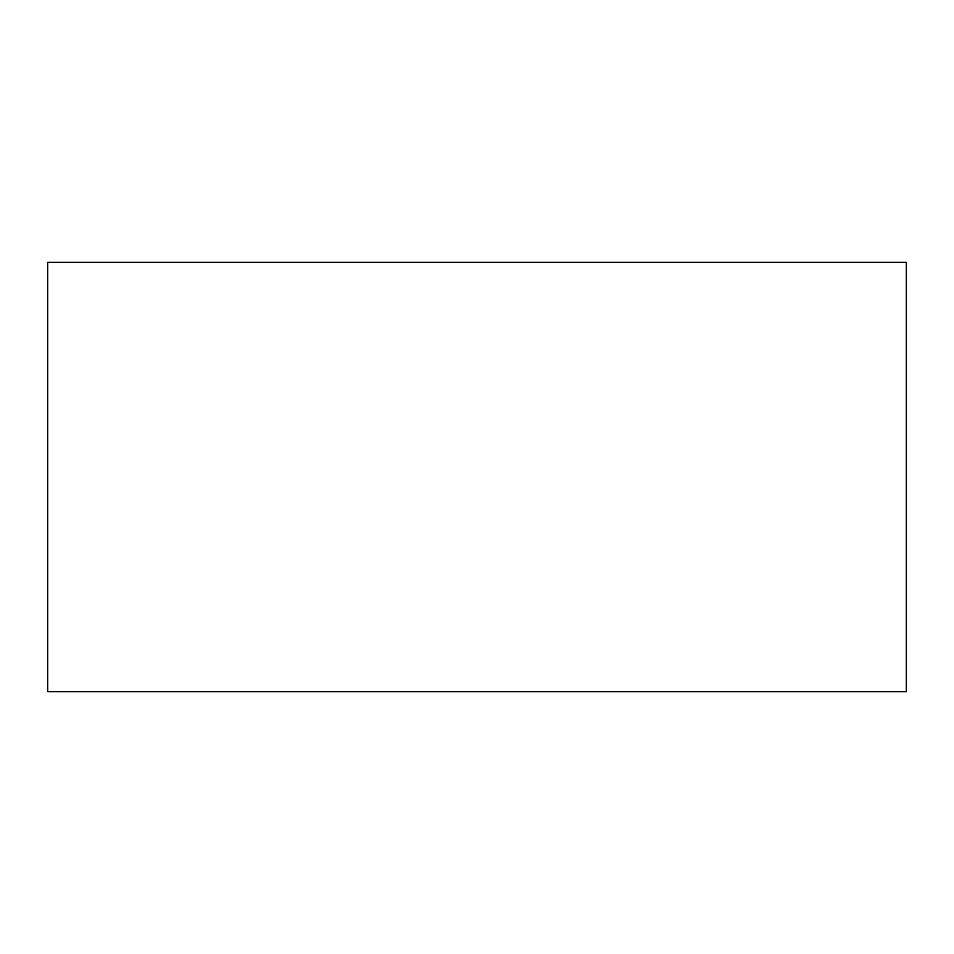 <?xml version="1.0" encoding="UTF-8"?>
<svg xmlns="http://www.w3.org/2000/svg" width="954" height="954" viewBox="0 0 954 954"><rect width="100%" height="100%" fill="white"/><g stroke="black" fill="none" stroke-linecap="round" stroke-linejoin="round"><path stroke-width="1.43" d="M906.3 262.35L47.7 262.35L47.7 691.65L906.3 691.65L906.3 262.35"/></g></svg>
